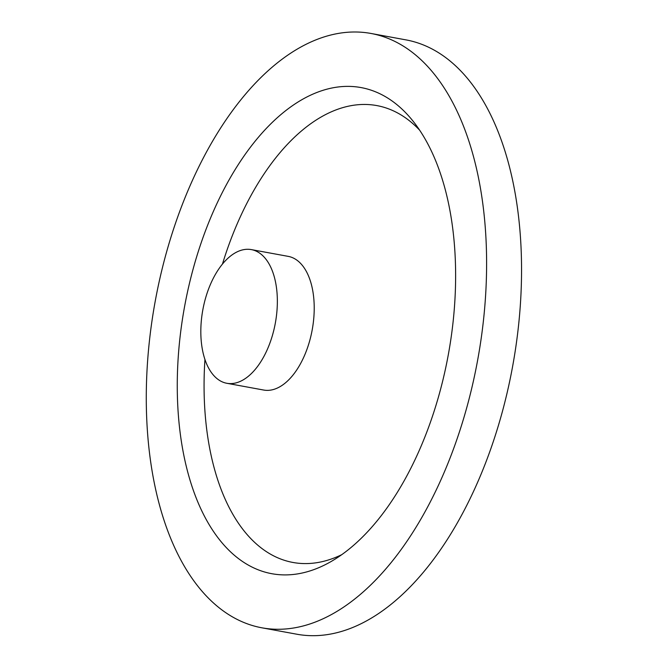 <?xml version="1.0" encoding="UTF-8"?>
<svg xmlns="http://www.w3.org/2000/svg" width="668" height="668" viewBox="0 0 668 668"><rect width="100%" height="100%" fill="white"/><g stroke="black" fill="none" stroke-linecap="round" stroke-linejoin="round"><path stroke-width="1" d="M261.914 627.811L296.859 634.224A302.136 163.885 -79.6 0 0 506.845 393.978A302.136 163.885 -79.6 0 0 434.668 50.401A302.136 163.885 -79.6 0 0 405.91 39.871L370.974 33.458A302.136 163.885 -79.6 0 0 155.252 301.059A302.136 163.885 -79.6 0 0 261.914 627.811A302.136 163.885 -79.6 0 0 471.9 387.565A302.136 163.885 -79.6 0 0 399.723 43.988A302.136 163.885 -79.6 0 0 370.974 33.458M384.559 96.184A247.127 134.043 -79.6 0 0 179.934 338.133A247.127 134.043 -79.6 0 0 332.94 560.444A247.127 134.043 -79.6 0 0 448.286 354.825A247.127 134.043 -79.6 0 0 413.45 121.651A247.127 134.043 -79.6 0 0 384.559 96.184M419.646 130.185A232.255 125.976 -79.6 0 0 398.888 113.669A232.255 125.976 -79.6 0 0 222.452 264.077M204.942 359.484A232.255 125.976 -79.6 0 0 341.757 554.665M226.828 383.282L263.685 390.045A67.952 36.857 -79.6 0 0 310.912 336.012A67.952 36.857 -79.6 0 0 294.68 258.741A67.952 36.857 -79.6 0 0 288.209 256.37L251.352 249.607A67.952 36.857 -79.6 0 0 202.838 309.793A67.952 36.857 -79.6 0 0 226.828 383.282A67.952 36.857 -79.6 0 0 274.047 329.249A67.952 36.857 -79.6 0 0 257.815 251.978A67.952 36.857 -79.6 0 0 251.352 249.607"/></g></svg>
